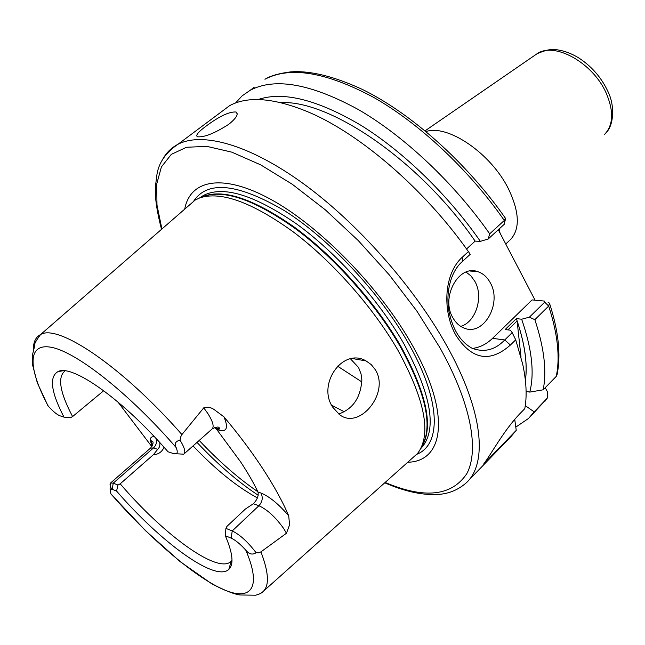 <?xml version="1.0" encoding="UTF-8"?>
<svg xmlns="http://www.w3.org/2000/svg" width="645" height="645" viewBox="0 0 645 645"><rect width="100%" height="100%" fill="white"/><g stroke="black" fill="none" stroke-linecap="round" stroke-linejoin="round"><path stroke-width="0.97" d="M206.078 126.13C198.128 132.031 195.274 135.587 197.515 136.796C204.368 137.417 214.801 133.241 228.814 124.275C236.344 118.099 238.779 114.012 236.102 112.012C229.394 111.504 219.381 116.213 206.078 126.13M452.887 317.783C455.652 322.669 459.264 326.048 463.739 327.91C483.307 337.029 502.576 303.44 490.2 282.639C487.088 276.955 482.863 273.27 477.542 271.585C458.498 264.466 440.511 297.603 452.887 317.783M460.756 326.378C475.937 322.065 483.798 296.74 474.881 281.389L470.995 275.955L466.069 272.085M214.503 427.562L216.768 429.514L240.795 462.118C247.825 472.817 253.558 482.774 257.992 491.998C258.742 495.876 257.202 499.786 253.364 503.737L245.422 509.01L226.951 526.368L225.919 528.384L232.24 530.924C239.932 534.673 247.874 541.945 256.089 552.741C252.509 555.103 249.083 554.249 245.793 550.169C240.254 544.049 235.369 540.026 231.128 538.107L225.323 535.721L225.919 528.384M184.212 453.766L211.955 429.102C214.406 426.909 212.979 421.62 207.658 413.219L203.747 407.842C207.085 406.697 210.439 407.189 213.809 409.317L223.96 416.855C238.811 434.528 251.864 451.968 263.112 469.181C274.262 486.338 282.792 501.883 288.702 515.807L289.589 524.804L286.445 533.254L260.919 551.87L258.726 552.773L256.089 552.741M350.517 358.862L358.564 367.513L361.039 373.906L361.869 379.889C360.66 397.659 352.936 409.027 338.69 413.993M332.893 407.406L339.52 414.606C359.289 430.425 390.064 392.99 375.382 369.795L371.302 364.651L366.046 360.91C342.608 347.107 316.784 384.589 332.893 407.406M203.747 407.842L181.922 434.569L180.632 437.004L180.028 440.14C184.655 447.695 185.897 452.379 183.744 454.177L176.198 453.766C177.601 453.064 177.585 450.984 176.133 447.525C174.118 443.784 175.416 441.325 180.028 440.14M184.72 209.149C190.033 179.745 222.694 172.779 271.456 199.732C320.065 226.508 378.889 286.582 411.123 343.172C451.129 412.34 444.728 461.151 408.221 462.231M188.324 206.013L195.137 200.079L199.684 197.918C220.84 190.904 252.018 202.216 293.225 231.853C332.465 261.378 373.02 307.189 397.772 349.977C425.16 400.102 431.771 434.593 417.597 453.443L263.289 591.352M257.428 497.916C237.102 486.943 215.64 469.608 193.04 445.913M361.877 381.945L337.408 366.062M344.374 411.841L331.683 405.229M231.99 560.432L230.539 561.884C216.341 573.47 162.806 533.77 120.204 483.823L153.349 454.741L157.694 449.339C159.517 447.598 160.21 445.332 159.767 442.535M164.024 447.243C161.984 451.951 158.42 454.451 153.349 454.741M151.849 446.654L117.906 401.964M512.194 332.651L515.71 339.802L510.397 345.043C489.998 363.006 471.858 359.789 455.967 335.392C442.301 311.777 443.454 273.52 462.812 256.734L468.423 251.59L470.213 254.315L462.384 261.491C451.242 270.989 445.687 290.927 448.767 310.535C452.443 329.087 460.199 341.648 472.019 348.227C484.193 352.759 495.102 350.001 504.745 339.947L512.194 332.651L510.413 330.192L505.14 329.547L516.355 318.622C524.748 342.971 527.763 363.611 525.409 380.534M219.356 113.343L229.628 105.659C248.212 95.621 274.964 97.951 309.866 112.665C361.055 134.7 424.974 189.848 468.423 251.59M510.292 239.811C520.192 229.273 519.604 212.342 508.542 189.017C491.184 153.51 447.719 123.961 426.014 131.556M499.972 232.958L499.415 228.709M507.929 329.885L517.096 320.944L521.015 357.12M525.393 380.381C527.626 364.054 524.861 344.236 517.096 320.944M515.71 339.802L522.676 364.038C526.393 381.308 527.094 396.191 524.796 408.664L519.636 413.961C503.455 430.852 490.95 454.636 483.629 464.078L516.242 430.376L510.808 436.794L468.109 480.928M516.242 430.376L514.726 419.355M280.736 102.62C329.934 99.814 420.04 161.065 475.131 241.117L466.545 248.962M258.032 99.564C283.155 91.034 317.525 99.653 361.144 125.428C403.214 151.535 447.977 194.822 480.372 241.351L475.131 241.117M505.487 219.026L504.245 224.275L488.2 239.013L480.372 241.351M488.2 239.013L489.7 233.829L504.301 220.453L505.382 218.171C466.706 162.709 411.107 113.198 362.143 89.316C333.65 76.191 309.753 70.386 290.46 71.901C278.882 73.393 270.376 75.852 264.942 79.262C290.024 65.992 326.265 72.038 373.657 97.395C419.355 123.364 468.931 169.716 504.301 220.453L504.245 224.275M235.489 103.039L242.109 95.871L250.252 90.244C274.947 77.295 310.987 83.737 358.37 109.561C404.093 135.99 453.935 182.817 489.7 233.829M525.288 405.641L534.157 411.857L528.561 418.436L515.798 427.119M534.157 411.857L547.484 397.901L547.274 391.515L545.227 387.693M498.295 229.741L535.092 300.199M516.355 318.622L521.652 319.211C531.932 348.985 534.64 373.278 529.771 392.096L526.102 391.45M548.097 302.328L549.451 303.134L548.693 306.053L534.85 319.686C544.154 347.728 546.928 371.101 543.171 389.806L529.771 392.096M534.85 319.686L529.408 317.171L544.702 302.183L544.614 301.094L532.06 299.917L492.546 338.335L504.745 339.947L510.397 345.043M521.652 319.211L529.408 317.171M543.171 389.806L556.248 376.382L557.095 374.487C561.053 355.169 558.602 331.683 549.75 304.037M103.716 390.717L72.587 416.565C59.767 392.176 57.276 376.946 65.105 370.875M45.223 400.279L48.23 406.076C52.979 411.349 56.849 414.582 59.856 415.759L63.992 417.138L70.289 417.823L72.587 416.565M63.992 417.138C50.915 391.87 48.956 376.672 58.114 371.544C72.184 363.949 122.776 399.44 168.006 451.758L173.586 453.62L176.198 453.766M111.585 489.071C110.005 485.903 109.642 483.895 110.497 483.041L113.222 483.145L117.954 485.04L116.576 491.079L112.238 489.297L110.069 489.184L110.876 493.828L112.625 495.916M117.954 485.04L120.204 483.823M225.323 535.721C232.821 553.265 233.99 564.488 228.814 569.382C215.446 582.419 160.863 542.34 116.576 491.079M472.446 348.429C479.832 347.486 486.532 344.116 492.546 338.335M544.702 302.183L548.693 306.053C557.731 334.094 560.247 357.532 556.248 376.382M286.445 533.254L283.736 528.61C275.625 517.25 267.353 509.623 258.911 505.736C262.523 501.673 263.176 497.424 260.878 492.998C269.279 496.368 278.551 503.971 288.702 515.807M161.911 228.991L156.985 205.102L156.695 184.123L161.395 166.918L171.32 154.365L186.526 147.27L206.843 146.367L231.813 152.155L260.677 164.854L292.322 184.293L325.354 209.859L358.201 240.512L389.209 274.81L416.831 311.035L439.729 347.389C471.124 403.31 479.437 450.21 466.778 473.704C451.702 496.15 424.579 499.101 385.404 482.557M162.677 159.355C166.216 152.8 171.296 147.794 177.923 144.311C202.046 131.725 248.744 144.166 302.795 183.245C356.766 222.323 413.268 285.937 446.171 344.72C483.299 410.534 487.926 463.279 466.311 482.791C457.66 490.426 447.404 494.352 435.528 494.562C420.701 494.933 403.859 491.055 385.009 482.912M193.871 200.885C207.819 180.189 238.078 183.486 284.647 210.786C329.079 238.868 379.099 292.056 407.656 341.979C440.987 399.602 441.728 444.341 416.92 454.241M199.926 197.822L203.473 195.435C223.202 185.397 254.13 194.822 296.257 223.71C336.351 252.655 378.47 299.554 403.714 343.479C431.924 395.788 437.584 430.844 420.717 448.638M201.675 197.128C221.799 188.082 252.727 198.104 294.467 227.193C334.207 256.283 375.737 302.739 400.795 346.204C427.135 394.393 433.956 428.175 421.25 447.541M202.715 196.725L203.885 196.257C224.992 189.259 255.968 200.41 296.837 229.725C335.739 258.927 375.874 304.271 400.351 346.679C426.393 394.216 433.384 427.78 421.33 447.372M258.21 495.255C237.989 481.863 217.583 464.247 196.999 442.397M257.871 491.748C238.36 478.364 218.8 461.264 199.2 440.438M33.427 350.227C33.161 342.342 35.531 337.125 40.546 334.578C57.824 323.419 122.373 366.594 181.922 434.569M604.663 134.345C613.395 124.937 613.895 111.166 606.171 93.041C592.973 62.823 554.49 41.53 537.14 53.688L535.165 55.043M254.186 87.301L250.252 90.244M546.92 398.675L530.553 416.38M260.919 551.87C268.997 572.97 269.537 586.353 262.547 592.021C261.556 593.15 259.266 594.206 255.686 595.198L240.029 594.98C234.288 594.263 224.879 590.546 211.818 583.846L180.229 561.69L145.544 530.714L110.996 494.054M48.23 406.076C27.727 367.819 26.929 341.858 52.479 347.55C77.827 353.073 129.855 394.143 176.133 447.525M245.793 550.169C262.894 589.812 249.897 602.341 220.429 588.159C190.751 573.824 147.963 536.382 110.876 493.828M253.364 503.737L258.911 505.736L232.24 530.924L231.128 538.107M223.96 416.855C228.411 427.458 226.951 431.948 219.574 430.32L216.76 429.514M257.992 491.998L260.878 492.998M157.694 449.339L153.486 447.936L113.222 483.145L112.238 489.297M155.897 438.35C157.098 441.946 156.292 445.147 153.486 447.936L150.446 448.17M152.244 445.993C149.245 439.132 150.003 436.101 154.518 436.883M462.812 256.734L462.384 261.491M219.574 430.32L218.389 428.909L215.478 427.288M229.628 105.659L177.923 144.311C165.959 152.446 158.984 162.379 157.009 174.11L155.372 186.784L155.437 195.983C156.203 205.763 158.235 216.881 161.532 229.322M200.917 197.435L203.473 195.435L199.579 197.959M202.522 196.798L199.684 197.918M230.539 561.884L231.99 560.497M47.875 405.665L37.289 382.743L32.363 364.143L32.25 355.782L34.733 345.639C33.903 344.559 35.838 340.874 40.546 334.578L195.137 200.079M425.111 130.806L537.14 53.688C549.669 48.512 551.87 49.488 557.554 49.859C564.601 50.931 571.607 53.575 578.557 57.808C591.118 65.919 600.688 76.699 607.284 90.139M509.3 240.69L505.736 243.995M607.501 90.623C615.612 106.159 613.105 125.315 606.905 131.782M544.662 401.625L547.024 398.562M63.283 370.746L58.114 371.544M231.16 561.36L228.814 569.382M152.43 445.606C151.309 441.93 151.091 440.358 151.769 440.89C152.067 441.583 155.106 440.946 150.745 447.912L110.642 482.936M366.046 360.91L352.355 358.547M215.075 427.966L219.614 428.804C219.09 428.272 220.01 425.2 212.382 428.74M110.069 489.184L110.497 483.041M470.052 271.037L477.542 271.585M237.215 113.907L236.102 112.012"/></g></svg>
